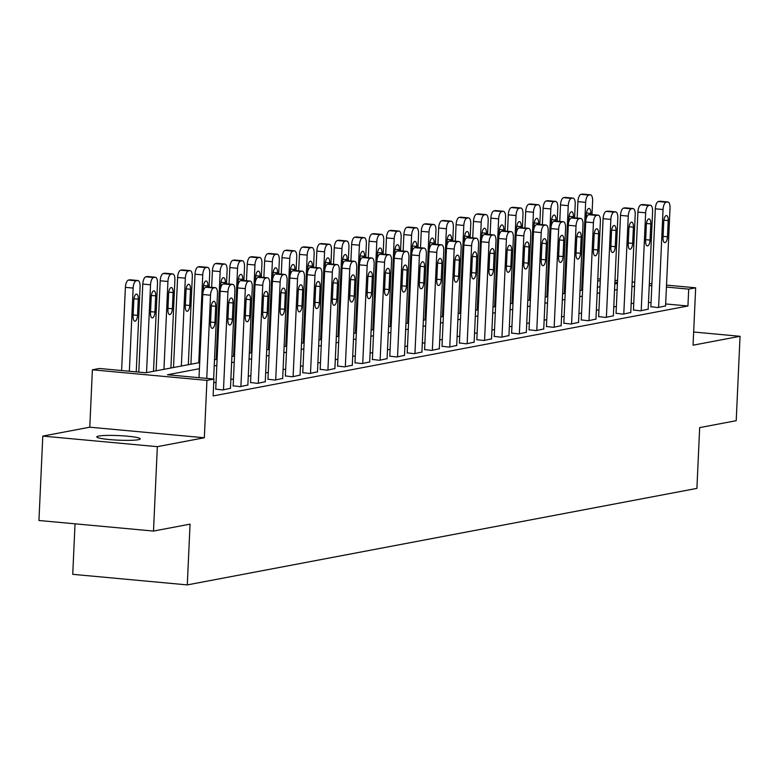 <?xml version="1.0" encoding="UTF-8"?>
<svg xmlns="http://www.w3.org/2000/svg" width="779" height="779" viewBox="0 0 779 779"><rect width="100%" height="100%" fill="white"/><g stroke="black" fill="none" stroke-linecap="round" stroke-linejoin="round"><path stroke-width="1.17" d="M98.69 436.055A21.744 2.288 2.6 0 0 96.781 436.892A21.744 2.288 2.6 0 0 113.9 439.911A21.744 2.288 2.6 0 0 138.321 439.716A21.744 2.288 2.6 0 0 140.239 438.869A21.744 2.288 2.6 0 0 123.121 435.851A21.744 2.288 2.6 0 0 98.69 436.055M75.037 523.819L72.739 574.327L187.291 584.902L696.913 488.384L699.669 427.613L736.213 420.689L740.05 336.294L693.661 332.01M187.291 584.902L190.057 524.14L153.502 531.064L38.95 520.489L42.787 436.094L157.339 446.669L204.332 437.759L206.941 380.376L92.38 369.801L99.342 368.477L145.78 372.771L199.697 362.556M204.332 437.759L89.78 427.194L42.787 436.094M89.78 427.194L92.38 369.801M153.502 531.064L157.339 446.669M199.424 368.71L167.456 374.767L213.894 379.052L213.134 395.936L687.935 306.001L665.665 303.946M651.059 302.603L648.488 302.359M633.775 303.177L631.165 303.674M616.364 306.478L613.764 306.965M598.963 309.769L596.363 310.266M581.562 313.07L578.953 313.557M564.152 316.362L561.552 316.858M546.751 319.663L544.151 320.15M529.34 322.954L526.74 323.451M511.939 326.255L509.339 326.752M494.538 329.546L491.929 330.043M477.128 332.847L474.528 333.344M459.727 336.148L457.127 336.635M442.316 339.44L439.716 339.936M424.915 342.741L422.315 343.227M407.514 346.032L404.905 346.528M390.104 349.333L387.504 349.82M372.703 352.624L370.103 353.121M355.292 355.925L352.692 356.412M337.891 359.216L335.291 359.713M320.49 362.517L317.881 363.014M303.08 365.809L300.48 366.305M285.679 369.11L283.079 369.606M268.268 372.411L265.668 372.898M250.867 375.702L248.267 376.199M233.466 379.003L230.857 379.49M216.056 382.294L213.728 382.732M215.744 389.111L222.794 389.958L230.457 388.312M233.155 385.819L240.195 386.666L247.868 385.021M250.556 382.518L257.606 383.365L265.269 381.72M267.966 379.227L275.006 380.074L282.67 378.428M285.367 375.926L292.407 376.773L300.081 375.127M302.768 372.635L309.818 373.482L317.481 371.836M320.179 369.334L327.219 370.181L334.892 368.535M337.58 366.042L344.63 366.88L352.293 365.234M354.99 362.741L362.031 363.589L369.694 361.943M372.391 359.44L379.431 360.288L387.105 358.642M389.792 356.149L396.842 356.996L404.505 355.351M407.203 352.848L414.243 353.695L421.916 352.05M424.604 349.557L431.654 350.404L439.317 348.758M442.014 346.256L449.055 347.103L456.718 345.457M459.415 342.964L466.455 343.812L474.129 342.166M476.816 339.663L483.866 340.511L491.53 338.865M494.227 336.372L501.267 337.219L508.94 335.574M511.628 333.071L518.678 333.918L526.341 332.273M529.038 329.78L536.079 330.617L543.742 328.972M546.439 326.479L553.48 327.326L561.153 325.68M563.84 323.178L570.89 324.025L578.554 322.379M581.251 319.887L588.291 320.734L595.964 319.088M598.652 316.586L605.702 317.433L613.365 315.787M616.062 313.294L623.103 314.141L630.766 312.496M633.463 309.993L640.504 310.84L648.177 309.195M650.864 306.702L657.914 307.549L665.578 305.904M666.522 285.114L695.666 287.802L693.057 345.194L740.05 336.294M695.666 287.802L688.704 289.126L666.434 287.071M687.935 306.001L688.704 289.126M213.894 379.052L206.941 380.376M597.795 278.775L600.356 279.009M614.972 280.352L617.543 280.596M632.159 281.94L634.729 282.183M649.335 283.527L651.906 283.76M617.455 282.543L614.884 282.31M600.268 280.956L597.697 280.722M214.498 359.752L217.107 359.255M231.908 356.451L234.508 355.964M249.309 353.16L251.909 352.663M266.72 349.859L269.32 349.372M284.121 346.567L286.721 346.071M301.522 343.266L304.131 342.779M318.932 339.975L321.532 339.478M336.333 336.674L338.933 336.187M353.744 333.383L356.344 332.886M371.145 330.082L373.745 329.585M388.546 326.781L391.155 326.294M405.956 323.489L408.556 322.993M423.357 320.188L425.957 319.702M440.768 316.897L443.368 316.401M458.169 313.596L460.769 313.109M475.57 310.305L478.179 309.808M492.98 307.004L495.58 306.517M510.381 303.713L512.981 303.216M527.792 300.412L530.392 299.915M545.193 297.12L547.793 296.624M562.594 293.819L565.203 293.323M580.004 290.518L582.604 290.031M597.405 287.227L600.005 286.73M614.816 283.926L617.416 283.439M634.544 286.302L631.935 286.789M617.134 289.593L614.534 290.09M599.733 292.894L597.123 293.381M582.322 296.186L579.722 296.682M564.921 299.487L562.321 299.973M547.52 302.778L544.911 303.274M530.11 306.079L527.51 306.575M512.709 309.37L510.099 309.867M495.298 312.671L492.698 313.168M477.897 315.972L475.297 316.459M460.496 319.263L457.886 319.76M443.085 322.564L440.486 323.051M425.685 325.856L423.075 326.352M408.274 329.157L405.674 329.644M390.873 332.448L388.273 332.945M373.472 335.749L370.862 336.236M356.061 339.04L353.462 339.537M338.661 342.341L336.051 342.838M321.25 345.633L318.65 346.129M303.849 348.934L301.249 349.43M286.448 352.235L283.838 352.721M269.037 355.526L266.437 356.022M251.636 358.827L249.027 359.314M234.226 362.118L231.626 362.615M216.825 365.419L214.225 365.906M651.819 285.718L649.248 285.484M206.756 378.399L210.525 295.222A6.797 2.746 95.3 0 1 213.621 287.948L215.014 287.685A6.797 2.746 95.3 0 1 215.335 287.665A6.797 2.746 95.3 0 1 217.487 293.907L213.621 379.032M207.905 287.023A6.797 2.746 -84.7 0 0 207.594 286.954A6.797 2.746 -84.7 0 0 207.272 286.964L205.88 287.227A6.797 2.746 -84.7 0 0 202.793 294.511L199.015 377.679M211.226 307.14A5.434 2.191 -84.7 0 1 213.962 301.307A5.434 2.191 -84.7 0 1 215.686 306.293L214.955 322.496A5.434 2.191 -84.7 0 1 212.219 328.339A5.434 2.191 -84.7 0 1 210.496 323.343L211.226 307.14M129.353 371.252L133.131 288.084A6.797 2.746 95.3 0 1 136.218 280.8L137.61 280.537A6.797 2.746 95.3 0 1 137.932 280.518A6.797 2.746 95.3 0 1 140.093 286.76L136.228 371.885M121.612 370.531L125.39 287.363A6.797 2.746 -84.7 0 1 128.477 280.089L129.869 279.827A6.797 2.746 -84.7 0 1 130.19 279.807A6.797 2.746 -84.7 0 1 130.502 279.885M133.832 299.993L133.092 316.196A5.434 2.191 95.3 0 0 134.825 321.191A5.434 2.191 95.3 0 0 137.552 315.359L138.282 299.155A5.434 2.191 95.3 0 0 136.559 294.16A5.434 2.191 95.3 0 0 133.832 299.993M223.485 389.831L227.935 291.93A6.797 2.746 95.3 0 1 231.022 284.647L232.415 284.384A6.797 2.746 95.3 0 1 232.736 284.364A6.797 2.746 95.3 0 1 234.898 290.606L230.448 388.507M225.306 283.731A6.797 2.746 -84.7 0 0 224.995 283.653A6.797 2.746 -84.7 0 0 224.673 283.673L223.281 283.936A6.797 2.746 -84.7 0 0 220.194 291.21L215.744 389.305M228.637 303.839A5.434 2.191 -84.7 0 1 231.363 298.006A5.434 2.191 -84.7 0 1 233.087 303.002L232.356 319.205A5.434 2.191 -84.7 0 1 229.63 325.038A5.434 2.191 -84.7 0 1 227.896 320.052L228.637 303.839M240.896 386.53L245.336 288.629A6.797 2.746 95.3 0 1 248.433 281.355L249.825 281.092A6.797 2.746 95.3 0 1 250.137 281.073A6.797 2.746 95.3 0 1 252.299 287.315L247.858 385.216M242.707 280.43A6.797 2.746 -84.7 0 0 242.405 280.362A6.797 2.746 -84.7 0 0 242.084 280.372L240.692 280.635A6.797 2.746 -84.7 0 0 237.595 287.918L233.145 386.014M246.037 300.548A5.434 2.191 -84.7 0 1 248.764 294.715A5.434 2.191 -84.7 0 1 250.497 299.701L249.757 315.904A5.434 2.191 -84.7 0 1 247.031 321.746A5.434 2.191 -84.7 0 1 245.307 316.751L246.037 300.548M258.297 383.239L262.747 285.338A6.797 2.746 95.3 0 1 265.834 278.054L267.226 277.791A6.797 2.746 95.3 0 1 267.548 277.772A6.797 2.746 95.3 0 1 269.709 284.014L265.259 381.914M260.118 277.139A6.797 2.746 -84.7 0 0 259.806 277.061A6.797 2.746 -84.7 0 0 259.485 277.081L258.092 277.343A6.797 2.746 -84.7 0 0 255.006 284.617L250.546 382.713M263.448 297.247A5.434 2.191 -84.7 0 1 266.175 291.414A5.434 2.191 -84.7 0 1 267.898 296.409L267.168 312.613A5.434 2.191 -84.7 0 1 264.441 318.445A5.434 2.191 -84.7 0 1 262.708 313.45L263.448 297.247M146.54 372.625L150.532 284.783A6.797 2.746 95.3 0 1 153.619 277.509L155.011 277.236A6.797 2.746 95.3 0 1 155.333 277.227A6.797 2.746 95.3 0 1 157.494 283.468L153.502 371.301M138.789 372.119L142.791 284.072A6.797 2.746 -84.7 0 1 145.887 276.788L147.28 276.526A6.797 2.746 -84.7 0 1 147.591 276.506A6.797 2.746 -84.7 0 1 147.903 276.584M151.233 296.702L150.493 312.905A5.434 2.191 95.3 0 0 152.226 317.9A5.434 2.191 95.3 0 0 154.953 312.058L155.693 295.854A5.434 2.191 95.3 0 0 153.96 290.859A5.434 2.191 95.3 0 0 151.233 296.702M163.95 369.324L167.933 281.492A6.797 2.746 95.3 0 1 171.029 274.208L172.422 273.945A6.797 2.746 95.3 0 1 172.743 273.926A6.797 2.746 95.3 0 1 174.895 280.167L170.913 368.009M156.112 370.814L160.201 280.771A6.797 2.746 -84.7 0 1 163.288 273.497L164.681 273.234A6.797 2.746 -84.7 0 1 165.002 273.215A6.797 2.746 -84.7 0 1 165.304 273.283M168.634 293.401L167.904 309.604A5.434 2.191 95.3 0 0 169.627 314.599A5.434 2.191 95.3 0 0 172.354 308.766L173.094 292.563A5.434 2.191 95.3 0 0 171.37 287.568A5.434 2.191 95.3 0 0 168.634 293.401M181.351 366.033L185.344 278.191A6.797 2.746 95.3 0 1 188.43 270.907L189.823 270.644A6.797 2.746 95.3 0 1 190.144 270.634A6.797 2.746 95.3 0 1 192.306 276.876L188.314 364.708M173.513 367.513L177.602 277.48A6.797 2.746 -84.7 0 1 180.689 270.196L182.082 269.933A6.797 2.746 -84.7 0 1 182.403 269.914A6.797 2.746 -84.7 0 1 182.714 269.992M186.045 290.109L185.305 306.313A5.434 2.191 95.3 0 0 187.038 311.298A5.434 2.191 95.3 0 0 189.764 305.465L190.495 289.262A5.434 2.191 95.3 0 0 188.771 284.267A5.434 2.191 95.3 0 0 186.045 290.109M275.708 379.938L280.148 282.037A6.797 2.746 95.3 0 1 283.244 274.763L284.637 274.49A6.797 2.746 95.3 0 1 284.948 274.481A6.797 2.746 95.3 0 1 287.11 280.722L282.66 378.623M277.519 273.838A6.797 2.746 -84.7 0 0 277.207 273.76A6.797 2.746 -84.7 0 0 276.896 273.78L275.503 274.042A6.797 2.746 -84.7 0 0 272.407 281.326L267.957 379.422M280.849 293.956A5.434 2.191 -84.7 0 1 283.575 288.113A5.434 2.191 -84.7 0 1 285.309 293.108L284.569 309.312A5.434 2.191 -84.7 0 1 281.842 315.154A5.434 2.191 -84.7 0 1 280.119 310.159L280.849 293.956M198.762 362.732L202.744 274.89A6.797 2.746 95.3 0 1 205.841 267.616L207.233 267.353A6.797 2.746 95.3 0 1 207.545 267.333A6.797 2.746 95.3 0 1 209.707 273.575L209.093 287.091M190.913 364.221L195.003 274.179A6.797 2.746 -84.7 0 1 198.1 266.905L199.492 266.632A6.797 2.746 -84.7 0 1 199.804 266.622A6.797 2.746 -84.7 0 1 200.115 266.691M207.857 286.974L207.905 285.961A5.434 2.191 95.3 0 0 206.172 280.976A5.434 2.191 95.3 0 0 203.446 286.808L203.241 291.346M293.108 376.647L297.549 278.746A6.797 2.746 95.3 0 1 300.645 271.462L302.038 271.199A6.797 2.746 95.3 0 1 302.359 271.18A6.797 2.746 95.3 0 1 304.511 277.421L300.071 375.322M294.929 270.537A6.797 2.746 -84.7 0 0 294.618 270.469A6.797 2.746 -84.7 0 0 294.296 270.488L292.904 270.751A6.797 2.746 -84.7 0 0 289.817 278.025L285.357 376.121M298.25 290.655A5.434 2.191 -84.7 0 1 300.986 284.822A5.434 2.191 -84.7 0 1 302.71 289.817L301.97 306.02A5.434 2.191 -84.7 0 1 299.243 311.853A5.434 2.191 -84.7 0 1 297.52 306.858L298.25 290.655M310.509 373.345L314.959 275.445A6.797 2.746 95.3 0 1 318.046 268.161L319.439 267.898A6.797 2.746 95.3 0 1 319.76 267.888A6.797 2.746 95.3 0 1 321.922 274.13L317.472 372.031M312.33 267.246A6.797 2.746 -84.7 0 0 312.019 267.168A6.797 2.746 -84.7 0 0 311.697 267.187L310.305 267.45A6.797 2.746 -84.7 0 0 307.218 274.734L302.768 372.829M315.661 287.363A5.434 2.191 -84.7 0 1 318.387 281.521A5.434 2.191 -84.7 0 1 320.111 286.516L319.38 302.719A5.434 2.191 -84.7 0 1 316.654 308.562A5.434 2.191 -84.7 0 1 314.92 303.567L315.661 287.363M327.92 370.044L332.36 272.144A6.797 2.746 95.3 0 1 335.457 264.87L336.849 264.607A6.797 2.746 95.3 0 1 337.161 264.587A6.797 2.746 95.3 0 1 339.323 270.829L334.882 368.73M329.731 263.945A6.797 2.746 -84.7 0 0 329.429 263.877A6.797 2.746 -84.7 0 0 329.108 263.886L327.716 264.159A6.797 2.746 -84.7 0 0 324.619 271.433L320.169 369.528M333.061 284.062A5.434 2.191 -84.7 0 1 335.788 278.23A5.434 2.191 -84.7 0 1 337.521 283.215L336.781 299.428A5.434 2.191 -84.7 0 1 334.055 305.261A5.434 2.191 -84.7 0 1 332.331 300.266L333.061 284.062M345.321 366.753L349.771 268.852A6.797 2.746 95.3 0 1 352.858 261.569L354.25 261.306A6.797 2.746 95.3 0 1 354.572 261.296A6.797 2.746 95.3 0 1 356.733 267.528L352.283 365.439M347.142 260.653A6.797 2.746 -84.7 0 0 346.83 260.576A6.797 2.746 -84.7 0 0 346.509 260.595L345.116 260.858A6.797 2.746 -84.7 0 0 342.03 268.142L337.57 366.237M350.472 280.771A5.434 2.191 -84.7 0 1 353.199 274.929A5.434 2.191 -84.7 0 1 354.922 279.924L354.192 296.127A5.434 2.191 -84.7 0 1 351.465 301.96A5.434 2.191 -84.7 0 1 349.732 296.974L350.472 280.771M362.732 363.452L367.172 265.551A6.797 2.746 95.3 0 1 370.268 258.277L371.661 258.015A6.797 2.746 95.3 0 1 371.973 257.995A6.797 2.746 95.3 0 1 374.134 264.237L369.684 362.138M364.543 257.352A6.797 2.746 -84.7 0 0 364.231 257.284A6.797 2.746 -84.7 0 0 363.92 257.294L362.527 257.557A6.797 2.746 -84.7 0 0 359.431 264.841L354.981 362.936M367.873 277.47A5.434 2.191 -84.7 0 1 370.6 271.637A5.434 2.191 -84.7 0 1 372.333 276.623L371.593 292.836A5.434 2.191 -84.7 0 1 368.866 298.669A5.434 2.191 -84.7 0 1 367.143 293.673L367.873 277.47M216.163 359.44L220.155 271.598A6.797 2.746 95.3 0 1 223.242 264.315L224.634 264.052A6.797 2.746 95.3 0 1 224.956 264.042A6.797 2.746 95.3 0 1 227.117 270.274L226.504 283.79M211.664 287.324L212.414 270.888A6.797 2.746 -84.7 0 1 215.501 263.604L216.893 263.341A6.797 2.746 -84.7 0 1 217.214 263.321A6.797 2.746 -84.7 0 1 217.526 263.399M225.258 283.683L225.306 282.67A5.434 2.191 95.3 0 0 223.583 277.675A5.434 2.191 95.3 0 0 220.856 283.517L220.642 288.055M233.564 356.139L237.556 268.297A6.797 2.746 95.3 0 1 240.643 261.023L242.035 260.761A6.797 2.746 95.3 0 1 242.357 260.741A6.797 2.746 95.3 0 1 244.518 266.983L243.905 280.498M229.065 284.033L229.815 267.587A6.797 2.746 -84.7 0 1 232.911 260.303L234.304 260.04A6.797 2.746 -84.7 0 1 234.615 260.03A6.797 2.746 -84.7 0 1 234.927 260.098M242.668 280.382L242.717 279.369A5.434 2.191 95.3 0 0 240.984 274.383A5.434 2.191 95.3 0 0 238.257 280.216L238.053 284.754M250.974 352.848L254.957 265.006A6.797 2.746 95.3 0 1 258.053 257.722L259.446 257.459A6.797 2.746 95.3 0 1 259.767 257.45A6.797 2.746 95.3 0 1 261.919 263.682L261.306 277.197M246.476 280.732L247.225 264.285A6.797 2.746 -84.7 0 1 250.312 257.012L251.705 256.749A6.797 2.746 -84.7 0 1 252.026 256.729A6.797 2.746 -84.7 0 1 252.328 256.807M260.069 277.09L260.118 276.078A5.434 2.191 95.3 0 0 258.394 271.082A5.434 2.191 95.3 0 0 255.658 276.925L255.454 281.462M268.375 349.547L272.368 261.705A6.797 2.746 95.3 0 1 275.454 254.431L276.847 254.168A6.797 2.746 95.3 0 1 277.168 254.149A6.797 2.746 95.3 0 1 279.33 260.39L278.716 273.906M263.877 277.441L264.626 260.994A6.797 2.746 -84.7 0 1 267.713 253.711L269.106 253.448A6.797 2.746 -84.7 0 1 269.427 253.438A6.797 2.746 -84.7 0 1 269.738 253.506M277.48 273.789L277.519 272.777A5.434 2.191 95.3 0 0 275.795 267.791A5.434 2.191 95.3 0 0 273.069 273.624L272.864 278.161M285.786 346.246L289.769 258.414A6.797 2.746 95.3 0 1 292.865 251.13L294.258 250.867A6.797 2.746 95.3 0 1 294.569 250.848A6.797 2.746 95.3 0 1 296.731 257.089L296.117 270.605M281.287 274.14L282.027 257.693A6.797 2.746 -84.7 0 1 285.124 250.419L286.516 250.156A6.797 2.746 -84.7 0 1 286.828 250.137A6.797 2.746 -84.7 0 1 287.139 250.215M294.881 270.488L294.929 269.485A5.434 2.191 95.3 0 0 293.196 264.49A5.434 2.191 95.3 0 0 290.47 270.323L290.265 274.86M380.133 360.161L384.573 262.26A6.797 2.746 95.3 0 1 387.669 254.976L389.062 254.714A6.797 2.746 95.3 0 1 389.383 254.704A6.797 2.746 95.3 0 1 391.535 260.936L387.095 358.837M381.953 254.061A6.797 2.746 -84.7 0 0 381.642 253.983A6.797 2.746 -84.7 0 0 381.321 254.003L379.928 254.266A6.797 2.746 -84.7 0 0 376.841 261.54L372.381 359.645M385.274 274.179A5.434 2.191 -84.7 0 1 388.01 268.336A5.434 2.191 -84.7 0 1 389.734 273.332L388.994 289.535A5.434 2.191 -84.7 0 1 386.267 295.368A5.434 2.191 -84.7 0 1 384.544 290.382L385.274 274.179M303.187 342.955L307.179 255.113A6.797 2.746 95.3 0 1 310.266 247.839L311.658 247.576A6.797 2.746 95.3 0 1 311.98 247.556A6.797 2.746 95.3 0 1 314.141 253.798L313.528 267.314M298.688 270.849L299.438 254.402A6.797 2.746 -84.7 0 1 302.525 247.118L303.917 246.855A6.797 2.746 -84.7 0 1 304.238 246.846A6.797 2.746 -84.7 0 1 304.55 246.914M312.282 267.197L312.33 266.184A5.434 2.191 95.3 0 0 310.607 261.199A5.434 2.191 95.3 0 0 307.88 267.031L307.666 271.569M397.533 356.86L401.983 258.959A6.797 2.746 95.3 0 1 405.07 251.685L406.463 251.422A6.797 2.746 95.3 0 1 406.784 251.403A6.797 2.746 95.3 0 1 408.946 257.645L404.496 355.545M399.354 250.76A6.797 2.746 -84.7 0 0 399.043 250.692A6.797 2.746 -84.7 0 0 398.721 250.702L397.329 250.965A6.797 2.746 -84.7 0 0 394.242 258.248L389.792 356.344M402.685 270.878A5.434 2.191 -84.7 0 1 405.411 265.045A5.434 2.191 -84.7 0 1 407.135 270.031L406.404 286.234A5.434 2.191 -84.7 0 1 403.678 292.076A5.434 2.191 -84.7 0 1 401.945 287.081L402.685 270.878M320.588 339.654L324.58 251.821A6.797 2.746 95.3 0 1 327.667 244.538L329.059 244.275A6.797 2.746 95.3 0 1 329.381 244.255A6.797 2.746 95.3 0 1 331.542 250.497L330.929 264.013M316.089 267.548L316.839 251.101A6.797 2.746 -84.7 0 1 319.935 243.827L321.328 243.564A6.797 2.746 -84.7 0 1 321.639 243.545A6.797 2.746 -84.7 0 1 321.951 243.623M329.692 263.896L329.741 262.893A5.434 2.191 95.3 0 0 328.008 257.898A5.434 2.191 95.3 0 0 325.281 263.73L325.077 268.268M414.944 353.569L419.384 255.668A6.797 2.746 95.3 0 1 422.481 248.384L423.873 248.121A6.797 2.746 95.3 0 1 424.185 248.102A6.797 2.746 95.3 0 1 426.347 254.343L421.906 352.244M416.755 247.469A6.797 2.746 -84.7 0 0 416.444 247.391A6.797 2.746 -84.7 0 0 416.132 247.41L414.74 247.673A6.797 2.746 -84.7 0 0 411.643 254.947L407.193 353.043M420.085 267.577A5.434 2.191 -84.7 0 1 422.812 261.744A5.434 2.191 -84.7 0 1 424.545 266.739L423.805 282.943A5.434 2.191 -84.7 0 1 421.079 288.775A5.434 2.191 -84.7 0 1 419.355 283.79L420.085 267.577M337.998 336.362L341.981 248.52A6.797 2.746 95.3 0 1 345.078 241.237L346.47 240.974A6.797 2.746 95.3 0 1 346.791 240.964A6.797 2.746 95.3 0 1 348.943 247.206L348.33 260.722M333.5 264.247L334.249 247.81A6.797 2.746 -84.7 0 1 337.336 240.526L338.729 240.263A6.797 2.746 -84.7 0 1 339.05 240.244A6.797 2.746 -84.7 0 1 339.352 240.322M347.093 260.605L347.142 259.592A5.434 2.191 95.3 0 0 345.418 254.597A5.434 2.191 95.3 0 0 342.682 260.439L342.478 264.977M432.345 350.268L436.795 252.367A6.797 2.746 95.3 0 1 439.882 245.093L441.274 244.83A6.797 2.746 95.3 0 1 441.596 244.81A6.797 2.746 95.3 0 1 443.757 251.052L439.307 348.953M434.166 244.168A6.797 2.746 -84.7 0 0 433.854 244.1A6.797 2.746 -84.7 0 0 433.533 244.109L432.141 244.372A6.797 2.746 -84.7 0 0 429.054 251.656L424.594 349.752M437.496 264.285A5.434 2.191 -84.7 0 1 440.223 258.453A5.434 2.191 -84.7 0 1 441.946 263.438L441.216 279.642A5.434 2.191 -84.7 0 1 438.489 285.484A5.434 2.191 -84.7 0 1 436.756 280.489L437.496 264.285M355.399 333.061L359.392 245.219A6.797 2.746 95.3 0 1 362.478 237.946L363.871 237.683A6.797 2.746 95.3 0 1 364.192 237.663A6.797 2.746 95.3 0 1 366.354 243.905L365.74 257.421M350.901 260.955L351.65 244.509A6.797 2.746 -84.7 0 1 354.737 237.235L356.13 236.962A6.797 2.746 -84.7 0 1 356.451 236.952A6.797 2.746 -84.7 0 1 356.763 237.02M364.504 257.304L364.543 256.301A5.434 2.191 95.3 0 0 362.819 251.305A5.434 2.191 95.3 0 0 360.093 257.138L359.888 261.676M449.756 346.976L454.196 249.076A6.797 2.746 95.3 0 1 457.292 241.792L458.685 241.529A6.797 2.746 95.3 0 1 458.997 241.509A6.797 2.746 95.3 0 1 461.158 247.751L456.708 345.652M451.567 240.877A6.797 2.746 -84.7 0 0 451.255 240.799A6.797 2.746 -84.7 0 0 450.944 240.818L449.551 241.081A6.797 2.746 -84.7 0 0 446.455 248.355L442.005 346.451M454.897 260.984A5.434 2.191 -84.7 0 1 457.624 255.152A5.434 2.191 -84.7 0 1 459.357 260.147L458.617 276.35A5.434 2.191 -84.7 0 1 455.89 282.183A5.434 2.191 -84.7 0 1 454.167 277.188L454.897 260.984M372.81 329.77L376.793 241.928A6.797 2.746 95.3 0 1 379.889 234.645L381.282 234.382A6.797 2.746 95.3 0 1 381.593 234.372A6.797 2.746 95.3 0 1 383.755 240.614L383.141 254.12M368.311 257.654L369.051 241.217A6.797 2.746 -84.7 0 1 372.148 233.934L373.54 233.671A6.797 2.746 -84.7 0 1 373.852 233.651A6.797 2.746 -84.7 0 1 374.163 233.729M381.905 254.012L381.953 253A5.434 2.191 95.3 0 0 380.22 248.004A5.434 2.191 95.3 0 0 377.494 253.847L377.289 258.385M467.157 343.675L471.597 245.775A6.797 2.746 95.3 0 1 474.693 238.491L476.086 238.228A6.797 2.746 95.3 0 1 476.407 238.218A6.797 2.746 95.3 0 1 478.559 244.46L474.119 342.361M468.977 237.576A6.797 2.746 -84.7 0 0 468.666 237.498A6.797 2.746 -84.7 0 0 468.345 237.517L466.952 237.78A6.797 2.746 -84.7 0 0 463.865 245.064L459.406 343.159M472.298 257.693A5.434 2.191 -84.7 0 1 475.034 251.851A5.434 2.191 -84.7 0 1 476.758 256.846L476.018 273.049A5.434 2.191 -84.7 0 1 473.291 278.892A5.434 2.191 -84.7 0 1 471.568 273.896L472.298 257.693M390.211 326.469L394.203 238.627A6.797 2.746 95.3 0 1 397.29 231.353L398.682 231.09A6.797 2.746 95.3 0 1 399.004 231.071A6.797 2.746 95.3 0 1 401.166 237.313L400.552 250.828M385.712 254.363L386.462 237.916A6.797 2.746 -84.7 0 1 389.549 230.633L390.941 230.37A6.797 2.746 -84.7 0 1 391.262 230.36A6.797 2.746 -84.7 0 1 391.574 230.428M399.306 250.711L399.354 249.699A5.434 2.191 95.3 0 0 397.631 244.713A5.434 2.191 95.3 0 0 394.904 250.546L394.69 255.084M484.557 340.384L489.008 242.483A6.797 2.746 95.3 0 1 492.094 235.2L493.487 234.937A6.797 2.746 95.3 0 1 493.808 234.917A6.797 2.746 95.3 0 1 495.97 241.159L491.52 339.06M486.378 234.275A6.797 2.746 -84.7 0 0 486.067 234.206A6.797 2.746 -84.7 0 0 485.745 234.226L484.353 234.489A6.797 2.746 -84.7 0 0 481.266 241.763L476.816 339.858M489.709 254.392A5.434 2.191 -84.7 0 1 492.435 248.559A5.434 2.191 -84.7 0 1 494.159 253.555L493.428 269.758A5.434 2.191 -84.7 0 1 490.702 275.591A5.434 2.191 -84.7 0 1 488.969 270.595L489.709 254.392M501.968 337.083L506.408 239.182A6.797 2.746 95.3 0 1 509.505 231.899L510.897 231.636A6.797 2.746 95.3 0 1 511.209 231.626A6.797 2.746 95.3 0 1 513.371 237.868L508.93 335.768M503.779 230.983A6.797 2.746 -84.7 0 0 503.468 230.905A6.797 2.746 -84.7 0 0 503.156 230.925L501.764 231.188A6.797 2.746 -84.7 0 0 498.667 238.471L494.217 336.567M507.11 251.101A5.434 2.191 -84.7 0 1 509.836 245.258A5.434 2.191 -84.7 0 1 511.569 250.254L510.829 266.457A5.434 2.191 -84.7 0 1 508.103 272.29A5.434 2.191 -84.7 0 1 506.379 267.304L507.11 251.101M519.369 333.782L523.819 235.881A6.797 2.746 95.3 0 1 526.906 228.607L528.298 228.344A6.797 2.746 95.3 0 1 528.62 228.325A6.797 2.746 95.3 0 1 530.781 234.567L526.331 332.467M521.19 227.682A6.797 2.746 -84.7 0 0 520.878 227.614A6.797 2.746 -84.7 0 0 520.557 227.624L519.165 227.887A6.797 2.746 -84.7 0 0 516.078 235.17L511.618 333.266M524.52 247.8A5.434 2.191 -84.7 0 1 527.247 241.967A5.434 2.191 -84.7 0 1 528.97 246.953L528.24 263.166A5.434 2.191 -84.7 0 1 525.513 268.998A5.434 2.191 -84.7 0 1 523.78 264.003L524.52 247.8M536.77 330.491L541.22 232.59A6.797 2.746 95.3 0 1 544.317 225.306L545.709 225.043A6.797 2.746 95.3 0 1 546.021 225.034A6.797 2.746 95.3 0 1 548.182 231.266L543.732 329.166M538.591 224.391A6.797 2.746 -84.7 0 0 538.279 224.313A6.797 2.746 -84.7 0 0 537.968 224.333L536.575 224.595A6.797 2.746 -84.7 0 0 533.479 231.869L529.029 329.975M541.921 244.509A5.434 2.191 -84.7 0 1 544.648 238.666A5.434 2.191 -84.7 0 1 546.381 243.661L545.641 259.865A5.434 2.191 -84.7 0 1 542.914 265.697A5.434 2.191 -84.7 0 1 541.181 260.712L541.921 244.509M554.181 327.19L558.621 229.289A6.797 2.746 95.3 0 1 561.717 222.015L563.11 221.752A6.797 2.746 95.3 0 1 563.431 221.733A6.797 2.746 95.3 0 1 565.583 227.974L561.143 325.875M555.992 221.09A6.797 2.746 -84.7 0 0 555.69 221.022A6.797 2.746 -84.7 0 0 555.369 221.032L553.976 221.294A6.797 2.746 -84.7 0 0 550.889 228.578L546.43 326.674M559.322 241.208A5.434 2.191 -84.7 0 1 562.058 235.375A5.434 2.191 -84.7 0 1 563.782 240.36L563.042 256.564A5.434 2.191 -84.7 0 1 560.315 262.406A5.434 2.191 -84.7 0 1 558.592 257.411L559.322 241.208M571.582 323.898L576.032 225.998A6.797 2.746 95.3 0 1 579.118 218.714L580.511 218.451A6.797 2.746 95.3 0 1 580.832 218.432A6.797 2.746 95.3 0 1 582.994 224.673L578.544 322.574M573.402 217.799A6.797 2.746 -84.7 0 0 573.091 217.721A6.797 2.746 -84.7 0 0 572.769 217.74L571.377 218.003A6.797 2.746 -84.7 0 0 568.29 225.277L563.83 323.373M576.733 237.907A5.434 2.191 -84.7 0 1 579.459 232.074A5.434 2.191 -84.7 0 1 581.183 237.069L580.452 253.272A5.434 2.191 -84.7 0 1 577.726 259.105A5.434 2.191 -84.7 0 1 575.993 254.12L576.733 237.907M588.992 320.597L593.432 222.697A6.797 2.746 95.3 0 1 596.529 215.423L597.921 215.16A6.797 2.746 95.3 0 1 598.233 215.14A6.797 2.746 95.3 0 1 600.395 221.382L595.954 319.283M590.803 214.498A6.797 2.746 -84.7 0 0 590.492 214.429A6.797 2.746 -84.7 0 0 590.18 214.439L588.788 214.702A6.797 2.746 -84.7 0 0 585.691 221.986L581.241 320.081M594.134 234.615A5.434 2.191 -84.7 0 1 596.86 228.783A5.434 2.191 -84.7 0 1 598.593 233.768L597.853 249.971A5.434 2.191 -84.7 0 1 595.127 255.814A5.434 2.191 -84.7 0 1 593.403 250.819L594.134 234.615M606.393 317.306L610.843 219.405A6.797 2.746 95.3 0 1 613.93 212.122L615.322 211.859A6.797 2.746 95.3 0 1 615.644 211.839A6.797 2.746 95.3 0 1 617.805 218.081L613.355 315.982M608.214 211.206A6.797 2.746 -84.7 0 0 607.902 211.128A6.797 2.746 -84.7 0 0 607.581 211.148L606.189 211.411A6.797 2.746 -84.7 0 0 603.102 218.685L598.642 316.78M611.544 231.314A5.434 2.191 -84.7 0 1 614.271 225.482A5.434 2.191 -84.7 0 1 615.994 230.477L615.264 246.68A5.434 2.191 -84.7 0 1 612.537 252.513A5.434 2.191 -84.7 0 1 610.804 247.518L611.544 231.314M623.794 314.005L628.244 216.104A6.797 2.746 95.3 0 1 631.341 208.83L632.733 208.558A6.797 2.746 95.3 0 1 633.045 208.548A6.797 2.746 95.3 0 1 635.206 214.79L630.756 312.691M625.615 207.905A6.797 2.746 -84.7 0 0 625.303 207.827A6.797 2.746 -84.7 0 0 624.992 207.847L623.599 208.11A6.797 2.746 -84.7 0 0 620.503 215.393L616.053 313.489M628.945 228.023A5.434 2.191 -84.7 0 1 631.672 222.181A5.434 2.191 -84.7 0 1 633.405 227.176L632.665 243.379A5.434 2.191 -84.7 0 1 629.938 249.222A5.434 2.191 -84.7 0 1 628.205 244.226L628.945 228.023M407.612 323.178L411.604 235.336A6.797 2.746 95.3 0 1 414.691 228.052L416.083 227.789A6.797 2.746 95.3 0 1 416.405 227.78A6.797 2.746 95.3 0 1 418.566 234.012L417.953 247.527M403.113 251.062L403.863 234.615A6.797 2.746 -84.7 0 1 406.959 227.341L408.352 227.078A6.797 2.746 -84.7 0 1 408.663 227.059A6.797 2.746 -84.7 0 1 408.975 227.137M416.716 247.42L416.765 246.407A5.434 2.191 95.3 0 0 415.032 241.412A5.434 2.191 95.3 0 0 412.305 247.255L412.101 251.792M425.022 319.877L429.005 232.035A6.797 2.746 95.3 0 1 432.102 224.761L433.494 224.498A6.797 2.746 95.3 0 1 433.815 224.479A6.797 2.746 95.3 0 1 435.967 230.72L435.354 244.236M420.524 247.771L421.264 231.324A6.797 2.746 -84.7 0 1 424.36 224.04L425.753 223.777A6.797 2.746 -84.7 0 1 426.074 223.768A6.797 2.746 -84.7 0 1 426.376 223.836M434.117 244.119L434.166 243.106A5.434 2.191 95.3 0 0 432.442 238.121A5.434 2.191 95.3 0 0 429.706 243.954L429.502 248.491M442.423 316.586L446.416 228.744A6.797 2.746 95.3 0 1 449.502 221.46L450.895 221.197A6.797 2.746 95.3 0 1 451.216 221.178A6.797 2.746 95.3 0 1 453.378 227.419L452.765 240.935M437.925 244.47L438.674 228.023A6.797 2.746 -84.7 0 1 441.761 220.749L443.154 220.486A6.797 2.746 -84.7 0 1 443.475 220.467A6.797 2.746 -84.7 0 1 443.787 220.545M451.528 240.818L451.567 239.815A5.434 2.191 95.3 0 0 449.843 234.82A5.434 2.191 95.3 0 0 447.117 240.653L446.912 245.19M459.834 313.285L463.817 225.443A6.797 2.746 95.3 0 1 466.913 218.169L468.306 217.906A6.797 2.746 95.3 0 1 468.617 217.886A6.797 2.746 95.3 0 1 470.779 224.128L470.165 237.644M455.335 241.178L456.075 224.732A6.797 2.746 -84.7 0 1 459.172 217.448L460.564 217.185A6.797 2.746 -84.7 0 1 460.876 217.175A6.797 2.746 -84.7 0 1 461.187 217.244M468.929 237.527L468.977 236.514A5.434 2.191 95.3 0 0 467.244 231.529A5.434 2.191 95.3 0 0 464.518 237.361L464.313 241.899M477.235 309.984L481.227 222.151A6.797 2.746 95.3 0 1 484.314 214.868L485.707 214.605A6.797 2.746 95.3 0 1 486.028 214.585A6.797 2.746 95.3 0 1 488.19 220.827L487.576 234.343M472.736 237.877L473.486 221.431A6.797 2.746 -84.7 0 1 476.573 214.157L477.965 213.894A6.797 2.746 -84.7 0 1 478.287 213.874A6.797 2.746 -84.7 0 1 478.598 213.952M486.33 234.226L486.378 233.223A5.434 2.191 95.3 0 0 484.655 228.228A5.434 2.191 95.3 0 0 481.928 234.06L481.714 238.598M494.636 306.692L498.628 218.85A6.797 2.746 95.3 0 1 501.715 211.576L503.107 211.304A6.797 2.746 95.3 0 1 503.429 211.294A6.797 2.746 95.3 0 1 505.59 217.536L504.977 231.051M490.137 234.576L490.887 218.139A6.797 2.746 -84.7 0 1 493.983 210.856L495.376 210.593A6.797 2.746 -84.7 0 1 495.687 210.573A6.797 2.746 -84.7 0 1 495.999 210.651M503.74 230.935L503.789 229.922A5.434 2.191 95.3 0 0 502.056 224.927A5.434 2.191 95.3 0 0 499.329 230.769L499.125 235.307M512.046 303.391L516.029 215.559A6.797 2.746 95.3 0 1 519.126 208.275L520.518 208.012A6.797 2.746 95.3 0 1 520.83 207.993A6.797 2.746 95.3 0 1 522.991 214.235L522.378 227.75M507.548 231.285L508.288 214.838A6.797 2.746 -84.7 0 1 511.384 207.565L512.777 207.302A6.797 2.746 -84.7 0 1 513.098 207.282A6.797 2.746 -84.7 0 1 513.4 207.35M521.141 227.634L521.19 226.631A5.434 2.191 95.3 0 0 519.457 221.635A5.434 2.191 95.3 0 0 516.73 227.468L516.526 232.006M529.447 300.1L533.44 212.258A6.797 2.746 95.3 0 1 536.527 204.974L537.919 204.711A6.797 2.746 95.3 0 1 538.24 204.702A6.797 2.746 95.3 0 1 540.402 210.943L539.789 224.449M524.949 227.984L525.698 211.547A6.797 2.746 -84.7 0 1 528.785 204.264L530.178 204.001A6.797 2.746 -84.7 0 1 530.499 203.981A6.797 2.746 -84.7 0 1 530.811 204.059M538.552 224.342L538.591 223.33A5.434 2.191 95.3 0 0 536.867 218.334A5.434 2.191 95.3 0 0 534.141 224.177L533.936 228.714M546.858 296.799L550.841 208.957A6.797 2.746 95.3 0 1 553.937 201.683L555.33 201.42A6.797 2.746 95.3 0 1 555.641 201.401A6.797 2.746 95.3 0 1 557.803 207.642L557.189 221.158M542.359 224.693L543.099 208.246A6.797 2.746 -84.7 0 1 546.196 200.972L547.588 200.7A6.797 2.746 -84.7 0 1 547.9 200.69A6.797 2.746 -84.7 0 1 548.212 200.758M555.953 221.041L556.002 220.029A5.434 2.191 95.3 0 0 554.268 215.043A5.434 2.191 95.3 0 0 551.542 220.876L551.337 225.413M641.205 310.714L645.645 212.813A6.797 2.746 95.3 0 1 648.741 205.529L650.134 205.267A6.797 2.746 95.3 0 1 650.455 205.247A6.797 2.746 95.3 0 1 652.607 211.489L648.167 309.39M643.016 204.614A6.797 2.746 -84.7 0 0 642.714 204.536A6.797 2.746 -84.7 0 0 642.393 204.556L641 204.819A6.797 2.746 -84.7 0 0 637.913 212.092L633.454 310.188M646.346 224.722A5.434 2.191 -84.7 0 1 649.082 218.889A5.434 2.191 -84.7 0 1 650.806 223.885L650.066 240.088A5.434 2.191 -84.7 0 1 647.339 245.921A5.434 2.191 -84.7 0 1 645.616 240.925L646.346 224.722M564.259 293.508L568.251 205.666A6.797 2.746 95.3 0 1 571.338 198.382L572.731 198.119A6.797 2.746 95.3 0 1 573.052 198.109A6.797 2.746 95.3 0 1 575.214 204.341L574.6 217.857M559.76 221.392L560.51 204.955A6.797 2.746 -84.7 0 1 563.597 197.671L564.989 197.408A6.797 2.746 -84.7 0 1 565.311 197.389A6.797 2.746 -84.7 0 1 565.622 197.467M573.354 217.75L573.402 216.737A5.434 2.191 95.3 0 0 571.679 211.742A5.434 2.191 95.3 0 0 568.952 217.584L568.738 222.122M658.606 307.413L663.056 209.512A6.797 2.746 95.3 0 1 666.142 202.228L667.535 201.965A6.797 2.746 95.3 0 1 667.856 201.956A6.797 2.746 95.3 0 1 670.018 208.197L665.568 306.098M660.426 201.313A6.797 2.746 -84.7 0 0 660.115 201.235A6.797 2.746 -84.7 0 0 659.794 201.255L658.401 201.518A6.797 2.746 -84.7 0 0 655.314 208.801L650.855 306.897M663.757 221.431A5.434 2.191 -84.7 0 1 666.483 215.588A5.434 2.191 -84.7 0 1 668.207 220.584L667.476 236.787A5.434 2.191 -84.7 0 1 664.75 242.629A5.434 2.191 -84.7 0 1 663.017 237.634L663.757 221.431M581.66 290.207L585.652 202.365A6.797 2.746 95.3 0 1 588.739 195.091L590.131 194.828A6.797 2.746 95.3 0 1 590.453 194.808A6.797 2.746 95.3 0 1 592.615 201.05L592.001 214.566M577.161 218.101L577.911 201.654A6.797 2.746 -84.7 0 1 581.007 194.37L582.4 194.107A6.797 2.746 -84.7 0 1 582.711 194.098A6.797 2.746 -84.7 0 1 583.023 194.166M590.764 214.449L590.813 213.436A5.434 2.191 95.3 0 0 589.08 208.451A5.434 2.191 95.3 0 0 586.353 214.283L586.149 218.821M202.793 294.511L210.525 295.222M205.88 287.227L213.621 287.948M207.272 286.964L215.014 287.685M215.686 306.293L211.343 305.894M214.955 322.496L210.554 322.097M133.131 288.084L125.39 287.363M137.61 280.537L129.869 279.827M136.218 280.8L128.477 280.089M133.939 298.756L138.282 299.155M133.151 314.95L137.552 315.359M220.194 291.21L227.935 291.93M223.281 283.936L231.022 284.647M224.673 283.673L232.415 284.384M233.087 303.002L228.753 302.603M232.356 319.205L227.955 318.796M237.595 287.918L245.336 288.629M240.692 280.635L248.433 281.355M242.084 280.372L249.825 281.092M250.497 299.701L246.154 299.302M249.757 315.904L245.366 315.505M255.006 284.617L262.747 285.338M258.092 277.343L265.834 278.054M259.485 277.081L267.226 277.791M267.898 296.409L263.555 296.01M267.168 312.613L262.766 312.204M150.532 284.783L142.791 284.072M155.011 277.236L147.28 276.526M153.619 277.509L145.887 276.788M151.35 295.455L155.693 295.854M150.551 311.658L154.953 312.058M167.933 281.492L160.201 280.771M172.422 273.945L164.681 273.234M171.029 274.208L163.288 273.497M168.751 292.154L173.094 292.563M167.962 308.357L172.354 308.766M185.344 278.191L177.602 277.48M189.823 270.644L182.082 269.933M188.43 270.907L180.689 270.196M186.162 288.863L190.495 289.262M185.363 305.056L189.764 305.465M272.407 281.326L280.148 282.037M275.503 274.042L283.244 274.763M276.896 273.78L284.637 274.49M285.309 293.108L280.966 292.709M284.569 309.312L280.167 308.912M202.744 274.89L195.003 274.179M207.233 267.353L199.492 266.632M205.841 267.616L198.1 266.905M203.562 285.562L207.905 285.961M289.817 278.025L297.549 278.746M292.904 270.751L300.645 271.462M294.296 270.488L302.038 271.199M302.71 289.817L298.367 289.408M301.97 306.02L297.578 305.611M307.218 274.734L314.959 275.445M310.305 267.45L318.046 268.161M311.697 267.187L319.439 267.898M320.111 286.516L315.777 286.117M319.38 302.719L314.979 302.31M324.619 271.433L332.36 272.144M327.716 264.159L335.457 264.87M329.108 263.886L336.849 264.607M337.521 283.215L333.178 282.816M336.781 299.428L332.39 299.019M342.03 268.142L349.771 268.852M345.116 260.858L352.858 261.569M346.509 260.595L354.25 261.306M354.922 279.924L350.579 279.525M354.192 296.127L349.79 295.718M359.431 264.841L367.172 265.551M362.527 257.557L370.268 258.277M363.92 257.294L371.661 258.015M372.333 276.623L367.99 276.224M371.593 292.836L367.191 292.427M220.155 271.598L212.414 270.888M224.634 264.052L216.893 263.341M223.242 264.315L215.501 263.604M220.963 282.271L225.306 282.67M237.556 268.297L229.815 267.587M242.035 260.761L234.304 260.04M240.643 261.023L232.911 260.303M238.374 278.97L242.717 279.369M254.957 265.006L247.225 264.285M259.446 257.459L251.705 256.749M258.053 257.722L250.312 257.012M255.775 275.678L260.118 276.078M272.368 261.705L264.626 260.994M276.847 254.168L269.106 253.448M275.454 254.431L267.713 253.711M273.186 272.377L277.519 272.777M289.769 258.414L282.027 257.693M294.258 250.867L286.516 250.156M292.865 251.13L285.124 250.419M290.586 269.086L294.929 269.485M376.841 261.54L384.573 262.26M379.928 254.266L387.669 254.976M381.321 254.003L389.062 254.714M389.734 273.332L385.391 272.932M388.994 289.535L384.602 289.126M307.179 255.113L299.438 254.402M311.658 247.576L303.917 246.855M310.266 247.839L302.525 247.118M307.987 265.785L312.33 266.184M394.242 258.248L401.983 258.959M397.329 250.965L405.07 251.685M398.721 250.702L406.463 251.422M407.135 270.031L402.801 269.631M406.404 286.234L402.003 285.835M324.58 251.821L316.839 251.101M329.059 244.275L321.328 243.564M327.667 244.538L319.935 243.827M325.398 262.484L329.741 262.893M411.643 254.947L419.384 255.668M414.74 247.673L422.481 248.384M416.132 247.41L423.873 248.121M424.545 266.739L420.202 266.34M423.805 282.943L419.414 282.534M341.981 248.52L334.249 247.81M346.47 240.974L338.729 240.263M345.078 241.237L337.336 240.526M342.799 259.193L347.142 259.592M429.054 251.656L436.795 252.367M432.141 244.372L439.882 245.093M433.533 244.109L441.274 244.83M441.946 263.438L437.603 263.039M441.216 279.642L436.815 279.242M359.392 245.219L351.65 244.509M363.871 237.683L356.13 236.962M362.478 237.946L354.737 237.235M360.21 255.892L364.543 256.301M446.455 248.355L454.196 249.076M449.551 241.081L457.292 241.792M450.944 240.818L458.685 241.529M459.357 260.147L455.014 259.748M458.617 276.35L454.215 275.941M376.793 241.928L369.051 241.217M381.282 234.382L373.54 233.671M379.889 234.645L372.148 233.934M377.611 252.6L381.953 253M463.865 245.064L471.597 245.775M466.952 237.78L474.693 238.491M468.345 237.517L476.086 238.228M476.758 256.846L472.415 256.447M476.018 273.049L471.626 272.65M394.203 238.627L386.462 237.916M398.682 231.09L390.941 230.37M397.29 231.353L389.549 230.633M395.011 249.299L399.354 249.699M481.266 241.763L489.008 242.483M484.353 234.489L492.094 235.2M485.745 234.226L493.487 234.937M494.159 253.555L489.825 253.146M493.428 269.758L489.027 269.349M498.667 238.471L506.408 239.182M501.764 231.188L509.505 231.899M503.156 230.925L510.897 231.636M511.569 250.254L507.226 249.855M510.829 266.457L506.438 266.048M516.078 235.17L523.819 235.881M519.165 227.887L526.906 228.607M520.557 227.624L528.298 228.344M528.97 246.953L524.627 246.553M528.24 263.166L523.839 262.757M533.479 231.869L541.22 232.59M536.575 224.595L544.317 225.306M537.968 224.333L545.709 225.043M546.381 243.661L542.038 243.262M545.641 259.865L541.239 259.456M550.889 228.578L558.621 229.289M553.976 221.294L561.717 222.015M555.369 221.032L563.11 221.752M563.782 240.36L559.439 239.961M563.042 256.564L558.65 256.164M568.29 225.277L576.032 225.998M571.377 218.003L579.118 218.714M572.769 217.74L580.511 218.451M581.183 237.069L576.85 236.67M580.452 253.272L576.051 252.863M585.691 221.986L593.432 222.697M588.788 214.702L596.529 215.423M590.18 214.439L597.921 215.16M598.593 233.768L594.25 233.369M597.853 249.971L593.462 249.572M603.102 218.685L610.843 219.405M606.189 211.411L613.93 212.122M607.581 211.148L615.322 211.859M615.994 230.477L611.651 230.078M615.264 246.68L610.863 246.271M620.503 215.393L628.244 216.104M623.599 208.11L631.341 208.83M624.992 207.847L632.733 208.558M633.405 227.176L629.062 226.777M632.665 243.379L628.264 242.98M411.604 235.336L403.863 234.615M416.083 227.789L408.352 227.078M414.691 228.052L406.959 227.341M412.422 246.008L416.765 246.407M429.005 232.035L421.264 231.324M433.494 224.498L425.753 223.777M432.102 224.761L424.36 224.04M429.823 242.707L434.166 243.106M446.416 228.744L438.674 228.023M450.895 221.197L443.154 220.486M449.502 221.46L441.761 220.749M447.234 239.416L451.567 239.815M463.817 225.443L456.075 224.732M468.306 217.906L460.564 217.185M466.913 218.169L459.172 217.448M464.635 236.115L468.977 236.514M481.227 222.151L473.486 221.431M485.707 214.605L477.965 213.894M484.314 214.868L476.573 214.157M482.035 232.824L486.378 233.223M498.628 218.85L490.887 218.139M503.107 211.304L495.376 210.593M501.715 211.576L493.983 210.856M499.446 229.523L503.789 229.922M516.029 215.559L508.288 214.838M520.518 208.012L512.777 207.302M519.126 208.275L511.384 207.565M516.847 226.222L521.19 226.631M533.44 212.258L525.698 211.547M537.919 204.711L530.178 204.001M536.527 204.974L528.785 204.264M534.258 222.93L538.591 223.33M550.841 208.957L543.099 208.246M555.33 201.42L547.588 200.7M553.937 201.683L546.196 200.972M551.659 219.629L556.002 220.029M637.913 212.092L645.645 212.813M641 204.819L648.741 205.529M642.393 204.556L650.134 205.267M650.806 223.885L646.463 223.476M650.066 240.088L645.674 239.679M568.251 205.666L560.51 204.955M572.731 198.119L564.989 197.408M571.338 198.382L563.597 197.671M569.059 216.338L573.402 216.737M655.314 208.801L663.056 209.512M658.401 201.518L666.142 202.228M659.794 201.255L667.535 201.965M668.207 220.584L663.874 220.184M667.476 236.787L663.075 236.378M585.652 202.365L577.911 201.654M590.131 194.828L582.4 194.107M588.739 195.091L581.007 194.37M586.47 213.037L590.813 213.436M207.594 286.954L215.335 287.665M137.932 280.518L130.19 279.807M224.995 283.653L232.736 284.364M242.405 280.362L250.137 281.073M259.806 277.061L267.548 277.772M155.333 277.227L147.591 276.506M172.743 273.926L165.002 273.215M190.144 270.634L182.403 269.914M277.207 273.76L284.948 274.481M207.545 267.333L199.804 266.622M294.618 270.469L302.359 271.18M312.019 267.168L319.76 267.888M329.429 263.877L337.161 264.587M346.83 260.576L354.572 261.296M364.231 257.284L371.973 257.995M224.956 264.042L217.214 263.321M242.357 260.741L234.615 260.03M259.767 257.45L252.026 256.729M277.168 254.149L269.427 253.438M294.569 250.848L286.828 250.137M381.642 253.983L389.383 254.704M311.98 247.556L304.238 246.846M399.043 250.692L406.784 251.403M329.381 244.255L321.639 243.545M416.444 247.391L424.185 248.102M346.791 240.964L339.05 240.244M433.854 244.1L441.596 244.81M364.192 237.663L356.451 236.952M451.255 240.799L458.997 241.509M381.593 234.372L373.852 233.651M468.666 237.498L476.407 238.218M399.004 231.071L391.262 230.36M486.067 234.206L493.808 234.917M503.468 230.905L511.209 231.626M520.878 227.614L528.62 228.325M538.279 224.313L546.021 225.034M555.69 221.022L563.431 221.733M573.091 217.721L580.832 218.432M590.492 214.429L598.233 215.14M607.902 211.128L615.644 211.839M625.303 207.827L633.045 208.548M416.405 227.78L408.663 227.059M433.815 224.479L426.074 223.768M451.216 221.178L443.475 220.467M468.617 217.886L460.876 217.175M486.028 214.585L478.287 213.874M503.429 211.294L495.687 210.573M520.83 207.993L513.098 207.282M538.24 204.702L530.499 203.981M555.641 201.401L547.9 200.69M642.714 204.536L650.455 205.247M573.052 198.109L565.311 197.389M660.115 201.235L667.856 201.956M590.453 194.808L582.711 194.098"/></g></svg>
